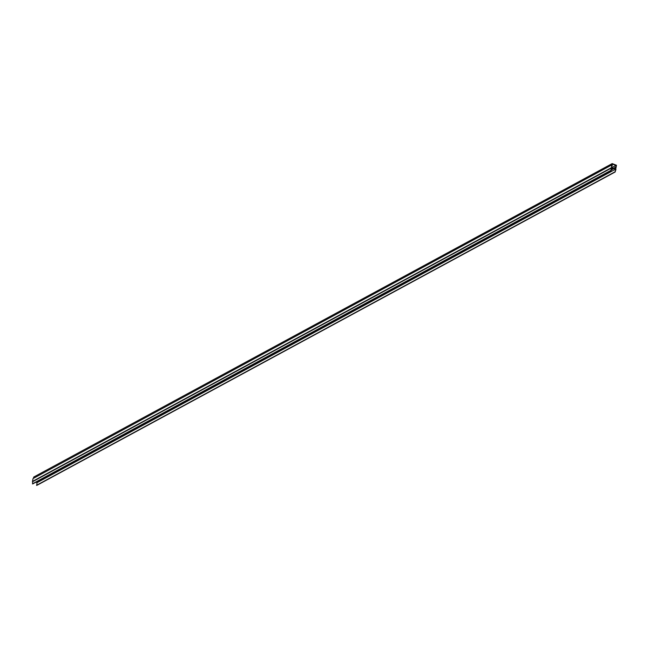 <?xml version="1.0" encoding="UTF-8"?>
<svg xmlns="http://www.w3.org/2000/svg" width="649" height="649" viewBox="0 0 649 649"><rect width="100%" height="100%" fill="white"/><g stroke="black" fill="none" stroke-linecap="round" stroke-linejoin="round"><path stroke-width="0.97" d="M612.194 163.605L33.756 477.039L612.194 163.605L616.469 165.244L615.211 171.961L615.43 169.251L613.865 168.391L615.698 169.065L615.974 165.422L611.893 167.637M33.756 477.039L612.145 163.67L610.887 170.395L611.642 167.88L613.264 168.261L611.382 169.284L613.2 168.269M615.974 165.422L612.51 164.173L611.48 167.531L613.264 168.261M613.865 168.391L611.293 169.778M35.938 482.191L36.993 482.694L36.774 485.403L615.211 171.961M611.463 165.13L33.034 478.573L32.499 481.42L32.718 483.935L611.155 170.492M33.707 477.112L33.48 478.329M616.015 169.819L615.568 170.062M615.43 169.251L36.993 482.694M36.506 485.306L614.944 171.863M616.031 167.272L614.116 168.31M611.35 169.47L615.65 167.134M612.194 165.876L611.739 166.12M611.309 168.115L32.88 481.558M32.45 483.838L610.887 170.395M32.499 481.42L610.936 167.977M613.938 168.537L611.244 169.997M611.301 169.722L613.881 168.326M613.922 168.269L611.309 169.689"/></g></svg>
